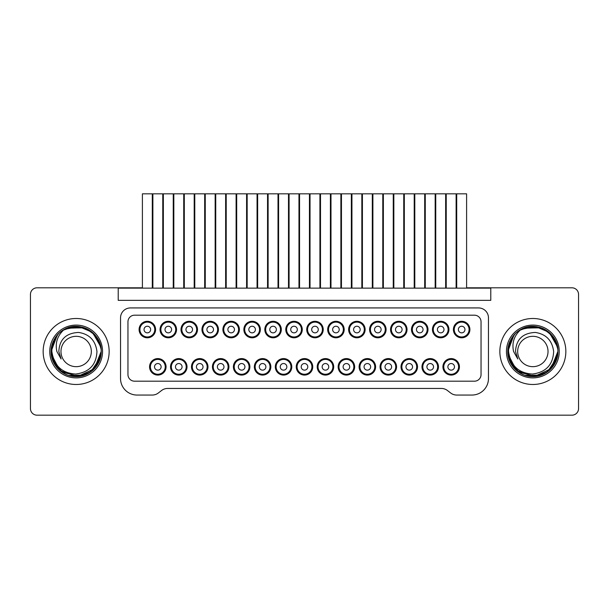 <?xml version="1.0" encoding="UTF-8"?>
<svg xmlns="http://www.w3.org/2000/svg" width="609" height="609" viewBox="0 0 609 609"><rect width="100%" height="100%" fill="white"/><g stroke="black" fill="none" stroke-linecap="round" stroke-linejoin="round"><path stroke-width="0.91" d="M383.365 288.133L383.365 193.822L393.262 193.822L393.262 288.133M380.891 366.831A7.422 7.422 0 0 0 388.314 374.261A7.422 7.422 0 0 0 395.743 366.831A7.422 7.422 0 0 0 388.314 359.409A7.422 7.422 0 0 0 380.891 366.831M385.017 366.831A3.296 3.296 0 0 0 388.314 370.135A3.296 3.296 0 0 0 391.617 366.831A3.296 3.296 0 0 0 388.314 363.535A3.296 3.296 0 0 0 385.017 366.831A3.296 3.296 0 0 0 388.314 370.135A3.296 3.296 0 0 0 391.617 366.831A3.296 3.296 0 0 0 388.314 363.535A3.296 3.296 0 0 0 385.017 366.831M236.688 288.133L236.688 193.822L246.592 193.822L246.592 288.133M234.214 366.831A7.422 7.422 0 0 0 241.636 374.261A7.422 7.422 0 0 0 249.066 366.831A7.422 7.422 0 0 0 241.636 359.409A7.422 7.422 0 0 0 234.214 366.831M238.34 366.831A3.296 3.296 0 0 0 241.636 370.135A3.296 3.296 0 0 0 244.94 366.831A3.296 3.296 0 0 0 241.636 363.535A3.296 3.296 0 0 0 238.34 366.831A3.296 3.296 0 0 0 241.636 370.135A3.296 3.296 0 0 0 244.94 366.831A3.296 3.296 0 0 0 241.636 363.535A3.296 3.296 0 0 0 238.34 366.831M215.738 288.133L215.738 193.822L225.634 193.822L225.634 288.133M213.257 366.831A7.422 7.422 0 0 0 220.686 374.261A7.422 7.422 0 0 0 228.109 366.831A7.422 7.422 0 0 0 220.686 359.409A7.422 7.422 0 0 0 213.257 366.831M217.383 366.831A3.296 3.296 0 0 0 220.686 370.135A3.296 3.296 0 0 0 223.983 366.831A3.296 3.296 0 0 0 220.686 363.535A3.296 3.296 0 0 0 217.383 366.831A3.296 3.296 0 0 0 220.686 370.135A3.296 3.296 0 0 0 223.983 366.831A3.296 3.296 0 0 0 220.686 363.535A3.296 3.296 0 0 0 217.383 366.831M223.739 329.545A7.422 7.422 0 0 0 231.161 336.967A7.422 7.422 0 0 0 238.583 329.545A7.422 7.422 0 0 0 231.161 322.123A7.422 7.422 0 0 0 223.739 329.545M227.865 329.545A3.296 3.296 0 0 0 231.161 332.849A3.296 3.296 0 0 0 234.465 329.545A3.296 3.296 0 0 0 231.161 326.249A3.296 3.296 0 0 0 227.865 329.545A3.296 3.296 0 0 0 231.161 332.849A3.296 3.296 0 0 0 234.465 329.545A3.296 3.296 0 0 0 231.161 326.249A3.296 3.296 0 0 0 227.865 329.545M226.213 288.133L226.213 193.822L236.109 193.822L236.109 288.133M330.984 288.133L330.984 193.822L340.88 193.822L340.88 288.133M328.51 329.545A7.422 7.422 0 0 0 335.932 336.967A7.422 7.422 0 0 0 343.354 329.545A7.422 7.422 0 0 0 335.932 322.123A7.422 7.422 0 0 0 328.51 329.545M332.628 329.545A3.296 3.296 0 0 0 335.932 332.849A3.296 3.296 0 0 0 339.228 329.545A3.296 3.296 0 0 0 335.932 326.249A3.296 3.296 0 0 0 332.628 329.545A3.296 3.296 0 0 0 335.932 332.849A3.296 3.296 0 0 0 339.228 329.545A3.296 3.296 0 0 0 335.932 326.249A3.296 3.296 0 0 0 332.628 329.545M524.159 327.962L521.022 329.37A25.076 25.076 0 0 0 513.836 335.133C510.144 339.967 508.386 345.417 508.568 351.492C510.631 365.674 518.594 373.195 532.449 374.048C545.953 372.282 553.018 364.761 553.65 351.492C552.196 340.439 546.067 334.09 535.273 332.438C522.75 333.054 516.173 339.403 515.526 351.492L517.795 358.975L513.57 351.492C511.682 342.859 514.163 335.483 521.022 329.37C536.773 320.06 558.712 333.321 557.928 351.492C558.179 365.057 545.923 377.39 532.144 376.56C518.952 376.628 507.518 364.54 507.769 351.492L514.034 334.904M557.928 351.256L557.486 356.174M556.969 358.351L552.462 367.12L545.162 373.34L536.034 376.362L526.206 375.669M521.921 374.063L521.319 373.759M520.596 373.37L518.008 371.703M516.44 370.455L515.998 370.066M515.191 369.298L513.836 367.844M516.371 332.583L517.825 331.41M519.728 330.116L520.596 329.606M524.791 327.741L539.087 327.2M543.015 328.563L544.332 329.195M545.07 329.591L545.535 329.857M546.897 330.717L544.621 329.347M547.628 331.227L549.417 332.666M551.609 334.843L553.817 337.736M555.073 339.868L556.847 344.214M557.38 346.293L557.692 348.082M557.76 348.63L557.897 350.266M557.905 350.472L557.92 350.929M557.928 351.264L557.92 352.169M518.556 372.099L510.601 363.063L507.769 351.492L507.868 349.292M550.049 333.237L556.755 343.925M507.891 353.966L516.615 370.607L534.162 376.537L550.955 368.841L557.928 351.355L557.905 352.565M557.897 352.657L557.913 352.253M557.243 357.308L547.369 371.939M545.337 373.241L543.144 374.36M539.772 375.593L525.978 375.608M522.187 374.185L521.007 373.599M520.444 373.287L511.172 364.098L507.777 350.792M508.408 345.843L513.836 335.14L508.713 344.686M518.86 330.672L519.644 330.169M524.029 328.015L536.057 326.614L547.072 330.839L549.546 332.78M547.59 331.197L548.359 331.783M549.965 333.161L550.46 333.641M550.536 333.709L557.326 346.026M557.669 347.891L557.867 349.787M507.792 352.626L507.83 353.289M507.936 348.592L508.013 348.013M514.613 334.272L508.157 347.084M508.264 346.536L513.806 335.171M520.132 329.872L522.164 328.799M525.194 327.604L539.513 327.315M539.886 327.421L541.355 327.901M543.814 328.936L552.827 336.335L557.463 346.704M545.999 330.131L547.773 331.334M548.146 331.616L548.869 332.194M557.189 345.463L557.418 346.46M557.768 348.675L557.913 350.731M557.844 353.54L557.319 356.965M557.258 357.232L555.705 361.807M554.327 364.433L549.828 369.945M557.715 354.758L549.676 370.082M549.074 370.607L548.625 370.988M546.821 372.312L546.319 372.639M546.204 372.716L544.058 373.918M541.599 374.992L525.636 375.509M539.559 375.654L524.882 375.273L534.938 376.484L544.507 373.69M516.158 370.211L514.095 368.141M509.429 360.467L508.804 358.625M508.309 356.684L508.043 355.169M508.028 355.108L507.769 351.492L513.882 335.079M507.769 351.713L507.792 350.449M515.876 333.032L518.046 331.25M519.18 330.466L530.393 326.531L542.406 328.304L551.952 335.247L557.357 346.178M557.874 353.129L555.332 362.591L547.955 371.505L537.686 376.096L526.054 375.631M524.151 375.015L522.339 374.261M520.231 373.165L518.19 371.84M515.671 369.762L508.249 356.349M507.769 351.728L513.836 335.133L507.769 351.492L509.642 341.976L515.168 333.702M507.792 350.358L507.944 348.508M507.99 348.173L508.119 347.297M514.955 333.915L517.056 332.012M519.317 330.375L522.476 328.654M525.917 327.391L538.653 327.094M543.426 328.753L544.606 329.34M548.511 331.905L556.74 343.864M557.806 349.01L557.867 349.741M557.89 350.091L557.928 351.203M557.288 357.095L549.874 369.899M546.905 372.259L545.969 372.86M545.649 373.051L541.454 375.045M522.438 328.67L522.956 328.441M508.363 356.912L518.373 371.97L535.692 376.408L551.472 368.285L557.928 351.591M547.407 371.909L544.461 373.72M544.667 373.606L543.692 374.101M543.525 374.185L538.029 376.027M516.386 332.567L517.285 331.821M508.051 355.214L507.853 353.54M507.777 351.02L507.837 349.604M507.853 349.467L508.226 346.734M508.233 346.673L514.285 334.623M517.437 331.707L518.206 331.129M523.428 328.243L540.701 327.672M543.829 328.944L545.017 329.56M550.338 333.519L553.307 336.99M554.852 339.464L557.821 349.185M546.463 372.548L545.938 372.883M540.982 375.213L540.046 375.509M523.801 374.878L521.723 373.964M520.649 373.401L519.66 372.822M518.86 372.305L518.373 371.97M517.604 371.406L508.119 355.664M507.807 352.923L507.777 351.972M515.381 333.488L517.521 331.639M519.789 330.078L520.969 329.4M548.907 332.225L535.532 326.553L521.022 329.37L523.946 328.045L541.173 327.832M524.532 327.832L539.277 327.246M541.203 327.84L543.289 328.685M545.222 329.675L547.057 330.824M549.341 332.598L557.501 346.909M557.707 348.196L557.76 348.584M557.882 349.969L557.905 350.373M507.769 351.781L507.769 351.492C507.518 364.289 518.563 376.255 531.459 376.529C545.497 377.755 558.187 365.309 557.928 351.492L557.867 353.174M557.859 353.334L557.669 355.07M556.999 358.252L547.834 371.597M546.41 372.586L543.791 374.055M539.825 375.578L533.347 376.56M516.957 370.889L509.01 359.28M507.898 354.027L507.777 352.116M507.959 348.424L510.882 339.38L515.602 333.283M518.997 330.58L521.471 329.142M521.936 328.906L531.885 326.432L542.063 328.167M556.245 342.471L557.227 345.615M508.112 355.61L517.589 371.391L535.022 376.476L551.244 368.536L557.905 352.527M557.76 354.385L557.532 355.922M557.517 355.991L550.353 369.45M549.988 369.792L549.303 370.409M514.826 368.932L513.349 367.265M510.296 362.462L508.028 355.055M507.967 354.628L507.876 353.799M507.914 348.782L507.975 348.287M514.696 334.181L516.767 332.24M542.908 328.517L543.86 328.959M557.555 347.206L557.775 348.721M514.148 368.201L507.777 352.086M507.944 348.531L508.043 347.769M508.865 344.146L510.076 340.987M511.811 337.828L513.836 335.133L508.553 345.257M529.229 326.675L539.825 327.398M541.789 328.061L542.276 328.251M550.757 333.938L557.578 347.32M507.929 354.331L507.807 352.809M507.799 350.312L507.997 348.097M514.909 333.968L516.995 332.05M519.241 330.421L521.624 329.066M523.839 328.084L533.91 326.432L543.723 328.89L551.632 334.874L556.717 343.796M557.798 348.934L557.897 350.335M512.968 366.778L508.477 357.407M507.769 351.492L513.836 335.133M519.363 330.344L520.535 329.644M517.665 351.492A15.179 15.179 0 0 0 532.845 366.671A15.179 15.179 0 0 0 548.024 351.492A15.179 15.179 0 0 0 532.845 336.313A15.179 15.179 0 0 0 517.665 351.492M278.595 288.133L278.595 193.822L288.499 193.822L288.499 288.133M276.121 366.831A7.422 7.422 0 0 0 283.543 374.261A7.422 7.422 0 0 0 290.973 366.831A7.422 7.422 0 0 0 283.543 359.409A7.422 7.422 0 0 0 276.121 366.831M280.247 366.831A3.296 3.296 0 0 0 283.543 370.135A3.296 3.296 0 0 0 286.847 366.831A3.296 3.296 0 0 0 283.543 363.535A3.296 3.296 0 0 0 280.247 366.831A3.296 3.296 0 0 0 283.543 370.135A3.296 3.296 0 0 0 286.847 366.831A3.296 3.296 0 0 0 283.543 363.535A3.296 3.296 0 0 0 280.247 366.831M362.408 288.133L362.408 193.822L372.312 193.822L372.312 288.133M359.934 366.831A7.422 7.422 0 0 0 367.364 374.261A7.422 7.422 0 0 0 374.786 366.831A7.422 7.422 0 0 0 367.364 359.409A7.422 7.422 0 0 0 359.934 366.831M364.06 366.831A3.296 3.296 0 0 0 367.364 370.135A3.296 3.296 0 0 0 370.66 366.831A3.296 3.296 0 0 0 367.364 363.535A3.296 3.296 0 0 0 364.06 366.831A3.296 3.296 0 0 0 367.364 370.135A3.296 3.296 0 0 0 370.66 366.831A3.296 3.296 0 0 0 367.364 363.535A3.296 3.296 0 0 0 364.06 366.831M163.349 288.133L163.349 193.822L173.253 193.822L173.253 288.133M160.875 329.545A7.422 7.422 0 0 0 168.297 336.967A7.422 7.422 0 0 0 175.727 329.545A7.422 7.422 0 0 0 168.297 322.123A7.422 7.422 0 0 0 160.875 329.545M165.001 329.545A3.296 3.296 0 0 0 168.297 332.849A3.296 3.296 0 0 0 171.601 329.545A3.296 3.296 0 0 0 168.297 326.249A3.296 3.296 0 0 0 165.001 329.545A3.296 3.296 0 0 0 168.297 332.849A3.296 3.296 0 0 0 171.601 329.545A3.296 3.296 0 0 0 168.297 326.249A3.296 3.296 0 0 0 165.001 329.545M257.645 288.133L257.645 193.822L267.541 193.822L267.541 288.133M255.171 366.831A7.422 7.422 0 0 0 262.593 374.261A7.422 7.422 0 0 0 270.015 366.831A7.422 7.422 0 0 0 262.593 359.409A7.422 7.422 0 0 0 255.171 366.831M259.289 366.831A3.296 3.296 0 0 0 262.593 370.135A3.296 3.296 0 0 0 265.889 366.831A3.296 3.296 0 0 0 262.593 363.535A3.296 3.296 0 0 0 259.289 366.831A3.296 3.296 0 0 0 262.593 370.135A3.296 3.296 0 0 0 265.889 366.831A3.296 3.296 0 0 0 262.593 363.535A3.296 3.296 0 0 0 259.289 366.831M341.459 288.133L341.459 193.822L351.355 193.822L351.355 288.133M338.985 366.831A7.422 7.422 0 0 0 346.407 374.261A7.422 7.422 0 0 0 353.829 366.831A7.422 7.422 0 0 0 346.407 359.409A7.422 7.422 0 0 0 338.985 366.831M343.111 366.831A3.296 3.296 0 0 0 346.407 370.135A3.296 3.296 0 0 0 349.711 366.831A3.296 3.296 0 0 0 346.407 363.535A3.296 3.296 0 0 0 343.111 366.831A3.296 3.296 0 0 0 346.407 370.135A3.296 3.296 0 0 0 349.711 366.831A3.296 3.296 0 0 0 346.407 363.535A3.296 3.296 0 0 0 343.111 366.831M391.366 329.545A7.422 7.422 0 0 0 398.796 336.967A7.422 7.422 0 0 0 406.218 329.545A7.422 7.422 0 0 0 398.796 322.123A7.422 7.422 0 0 0 391.366 329.545M395.492 329.545A3.296 3.296 0 0 0 398.796 332.849A3.296 3.296 0 0 0 402.092 329.545A3.296 3.296 0 0 0 398.796 326.249A3.296 3.296 0 0 0 395.492 329.545A3.296 3.296 0 0 0 398.796 332.849A3.296 3.296 0 0 0 402.092 329.545A3.296 3.296 0 0 0 398.796 326.249A3.296 3.296 0 0 0 395.492 329.545M393.84 288.133L393.84 193.822L403.744 193.822L403.744 288.133M194.781 288.133L194.781 193.822L204.677 193.822L204.677 288.133M192.307 366.831A7.422 7.422 0 0 0 199.729 374.261A7.422 7.422 0 0 0 207.159 366.831A7.422 7.422 0 0 0 199.729 359.409A7.422 7.422 0 0 0 192.307 366.831M196.433 366.831A3.296 3.296 0 0 0 199.729 370.135A3.296 3.296 0 0 0 203.033 366.831A3.296 3.296 0 0 0 199.729 363.535A3.296 3.296 0 0 0 196.433 366.831A3.296 3.296 0 0 0 199.729 370.135A3.296 3.296 0 0 0 203.033 366.831A3.296 3.296 0 0 0 199.729 363.535A3.296 3.296 0 0 0 196.433 366.831M425.272 288.133L425.272 193.822L435.176 193.822L435.176 288.133M422.798 366.831A7.422 7.422 0 0 0 430.22 374.261A7.422 7.422 0 0 0 437.65 366.831A7.422 7.422 0 0 0 430.22 359.409A7.422 7.422 0 0 0 422.798 366.831M426.924 366.831A3.296 3.296 0 0 0 430.22 370.135A3.296 3.296 0 0 0 433.524 366.831A3.296 3.296 0 0 0 430.22 363.535A3.296 3.296 0 0 0 426.924 366.831A3.296 3.296 0 0 0 430.22 370.135A3.296 3.296 0 0 0 433.524 366.831A3.296 3.296 0 0 0 430.22 363.535A3.296 3.296 0 0 0 426.924 366.831M139.918 329.545A7.422 7.422 0 0 0 147.348 336.967A7.422 7.422 0 0 0 154.77 329.545A7.422 7.422 0 0 0 147.348 322.123A7.422 7.422 0 0 0 139.918 329.545M144.044 329.545A3.296 3.296 0 0 0 147.348 332.849A3.296 3.296 0 0 0 150.644 329.545A3.296 3.296 0 0 0 147.348 326.249A3.296 3.296 0 0 0 144.044 329.545A3.296 3.296 0 0 0 147.348 332.849A3.296 3.296 0 0 0 150.644 329.545A3.296 3.296 0 0 0 147.348 326.249A3.296 3.296 0 0 0 144.044 329.545M142.399 288.133L142.399 193.822L152.296 193.822L152.296 288.133M372.891 288.133L372.891 193.822L382.787 193.822L382.787 288.133M370.417 329.545A7.422 7.422 0 0 0 377.839 336.967A7.422 7.422 0 0 0 385.261 329.545A7.422 7.422 0 0 0 377.839 322.123A7.422 7.422 0 0 0 370.417 329.545M374.535 329.545A3.296 3.296 0 0 0 377.839 332.849A3.296 3.296 0 0 0 381.135 329.545A3.296 3.296 0 0 0 377.839 326.249A3.296 3.296 0 0 0 374.535 329.545A3.296 3.296 0 0 0 377.839 332.849A3.296 3.296 0 0 0 381.135 329.545A3.296 3.296 0 0 0 377.839 326.249A3.296 3.296 0 0 0 374.535 329.545M404.323 288.133L404.323 193.822L414.219 193.822L414.219 288.133M401.841 366.831A7.422 7.422 0 0 0 409.271 374.261A7.422 7.422 0 0 0 416.693 366.831A7.422 7.422 0 0 0 409.271 359.409A7.422 7.422 0 0 0 401.841 366.831M405.967 366.831A3.296 3.296 0 0 0 409.271 370.135A3.296 3.296 0 0 0 412.567 366.831A3.296 3.296 0 0 0 409.271 363.535A3.296 3.296 0 0 0 405.967 366.831A3.296 3.296 0 0 0 409.271 370.135A3.296 3.296 0 0 0 412.567 366.831A3.296 3.296 0 0 0 409.271 363.535A3.296 3.296 0 0 0 405.967 366.831M173.824 288.133L173.824 193.822L183.728 193.822L183.728 288.133M171.35 366.831A7.422 7.422 0 0 0 178.78 374.261A7.422 7.422 0 0 0 186.202 366.831A7.422 7.422 0 0 0 178.78 359.409A7.422 7.422 0 0 0 171.35 366.831M175.476 366.831A3.296 3.296 0 0 0 178.78 370.135A3.296 3.296 0 0 0 182.076 366.831A3.296 3.296 0 0 0 178.78 363.535A3.296 3.296 0 0 0 175.476 366.831A3.296 3.296 0 0 0 178.78 370.135A3.296 3.296 0 0 0 182.076 366.831A3.296 3.296 0 0 0 178.78 363.535A3.296 3.296 0 0 0 175.476 366.831M320.501 288.133L320.501 193.822L330.405 193.822L330.405 288.133M318.027 366.831A7.422 7.422 0 0 0 325.457 374.261A7.422 7.422 0 0 0 332.879 366.831A7.422 7.422 0 0 0 325.457 359.409A7.422 7.422 0 0 0 318.027 366.831M322.153 366.831A3.296 3.296 0 0 0 325.457 370.135A3.296 3.296 0 0 0 328.753 366.831A3.296 3.296 0 0 0 325.457 363.535A3.296 3.296 0 0 0 322.153 366.831A3.296 3.296 0 0 0 325.457 370.135A3.296 3.296 0 0 0 328.753 366.831A3.296 3.296 0 0 0 325.457 363.535A3.296 3.296 0 0 0 322.153 366.831M307.553 329.545A7.422 7.422 0 0 0 314.975 336.967A7.422 7.422 0 0 0 322.405 329.545A7.422 7.422 0 0 0 314.975 322.123A7.422 7.422 0 0 0 307.553 329.545M311.679 329.545A3.296 3.296 0 0 0 314.975 332.849A3.296 3.296 0 0 0 318.279 329.545A3.296 3.296 0 0 0 314.975 326.249A3.296 3.296 0 0 0 311.679 329.545A3.296 3.296 0 0 0 314.975 332.849A3.296 3.296 0 0 0 318.279 329.545A3.296 3.296 0 0 0 314.975 326.249A3.296 3.296 0 0 0 311.679 329.545M310.027 288.133L310.027 193.822L319.923 193.822L319.923 288.133M247.163 288.133L247.163 193.822L257.067 193.822L257.067 288.133M244.689 329.545A7.422 7.422 0 0 0 252.118 336.967A7.422 7.422 0 0 0 259.541 329.545A7.422 7.422 0 0 0 252.118 322.123A7.422 7.422 0 0 0 244.689 329.545M248.815 329.545A3.296 3.296 0 0 0 252.118 332.849A3.296 3.296 0 0 0 255.415 329.545A3.296 3.296 0 0 0 252.118 326.249A3.296 3.296 0 0 0 248.815 329.545A3.296 3.296 0 0 0 252.118 332.849A3.296 3.296 0 0 0 255.415 329.545A3.296 3.296 0 0 0 252.118 326.249A3.296 3.296 0 0 0 248.815 329.545M181.832 329.545A7.422 7.422 0 0 0 189.254 336.967A7.422 7.422 0 0 0 196.677 329.545A7.422 7.422 0 0 0 189.254 322.123A7.422 7.422 0 0 0 181.832 329.545M185.951 329.545A3.296 3.296 0 0 0 189.254 332.849A3.296 3.296 0 0 0 192.551 329.545A3.296 3.296 0 0 0 189.254 326.249A3.296 3.296 0 0 0 185.951 329.545A3.296 3.296 0 0 0 189.254 332.849A3.296 3.296 0 0 0 192.551 329.545A3.296 3.296 0 0 0 189.254 326.249A3.296 3.296 0 0 0 185.951 329.545M184.306 288.133L184.306 193.822L194.202 193.822L194.202 288.133M205.256 288.133L205.256 193.822L215.16 193.822L215.16 288.133M202.782 329.545A7.422 7.422 0 0 0 210.204 336.967A7.422 7.422 0 0 0 217.634 329.545A7.422 7.422 0 0 0 210.204 322.123A7.422 7.422 0 0 0 202.782 329.545M206.908 329.545A3.296 3.296 0 0 0 210.204 332.849A3.296 3.296 0 0 0 213.508 329.545A3.296 3.296 0 0 0 210.204 326.249A3.296 3.296 0 0 0 206.908 329.545A3.296 3.296 0 0 0 210.204 332.849A3.296 3.296 0 0 0 213.508 329.545A3.296 3.296 0 0 0 210.204 326.249A3.296 3.296 0 0 0 206.908 329.545M152.874 288.133L152.874 193.822L162.77 193.822L162.77 288.133M150.4 366.831A7.422 7.422 0 0 0 157.822 374.261A7.422 7.422 0 0 0 165.245 366.831A7.422 7.422 0 0 0 157.822 359.409A7.422 7.422 0 0 0 150.4 366.831M154.526 366.831A3.296 3.296 0 0 0 157.822 370.135A3.296 3.296 0 0 0 161.126 366.831A3.296 3.296 0 0 0 157.822 363.535A3.296 3.296 0 0 0 154.526 366.831A3.296 3.296 0 0 0 157.822 370.135A3.296 3.296 0 0 0 161.126 366.831A3.296 3.296 0 0 0 157.822 363.535A3.296 3.296 0 0 0 154.526 366.831M349.459 329.545A7.422 7.422 0 0 0 356.882 336.967A7.422 7.422 0 0 0 364.311 329.545A7.422 7.422 0 0 0 356.882 322.123A7.422 7.422 0 0 0 349.459 329.545M353.585 329.545A3.296 3.296 0 0 0 356.882 332.849A3.296 3.296 0 0 0 360.185 329.545A3.296 3.296 0 0 0 356.882 326.249A3.296 3.296 0 0 0 353.585 329.545A3.296 3.296 0 0 0 356.882 332.849A3.296 3.296 0 0 0 360.185 329.545A3.296 3.296 0 0 0 356.882 326.249A3.296 3.296 0 0 0 353.585 329.545M351.933 288.133L351.933 193.822L361.837 193.822L361.837 288.133M433.273 329.545A7.422 7.422 0 0 0 440.703 336.967A7.422 7.422 0 0 0 448.125 329.545A7.422 7.422 0 0 0 440.703 322.123A7.422 7.422 0 0 0 433.273 329.545M437.399 329.545A3.296 3.296 0 0 0 440.703 332.849A3.296 3.296 0 0 0 443.999 329.545A3.296 3.296 0 0 0 440.703 326.249A3.296 3.296 0 0 0 437.399 329.545A3.296 3.296 0 0 0 440.703 332.849A3.296 3.296 0 0 0 443.999 329.545A3.296 3.296 0 0 0 440.703 326.249A3.296 3.296 0 0 0 437.399 329.545M435.747 288.133L435.747 193.822L445.651 193.822L445.651 288.133M446.23 288.133L446.23 193.822L456.126 193.822L456.126 288.133M443.755 366.831A7.422 7.422 0 0 0 451.178 374.261A7.422 7.422 0 0 0 458.6 366.831A7.422 7.422 0 0 0 451.178 359.409A7.422 7.422 0 0 0 443.755 366.831M447.874 366.831A3.296 3.296 0 0 0 451.178 370.135A3.296 3.296 0 0 0 454.474 366.831A3.296 3.296 0 0 0 451.178 363.535A3.296 3.296 0 0 0 447.874 366.831A3.296 3.296 0 0 0 451.178 370.135A3.296 3.296 0 0 0 454.474 366.831A3.296 3.296 0 0 0 451.178 363.535A3.296 3.296 0 0 0 447.874 366.831M289.077 288.133L289.077 193.822L298.973 193.822L298.973 288.133M286.595 329.545A7.422 7.422 0 0 0 294.025 336.967A7.422 7.422 0 0 0 301.447 329.545A7.422 7.422 0 0 0 294.025 322.123A7.422 7.422 0 0 0 286.595 329.545M290.721 329.545A3.296 3.296 0 0 0 294.025 332.849A3.296 3.296 0 0 0 297.321 329.545A3.296 3.296 0 0 0 294.025 326.249A3.296 3.296 0 0 0 290.721 329.545A3.296 3.296 0 0 0 294.025 332.849A3.296 3.296 0 0 0 297.321 329.545A3.296 3.296 0 0 0 294.025 326.249A3.296 3.296 0 0 0 290.721 329.545M481.041 374.588A6.6 6.6 0 0 1 474.441 381.188L134.559 381.188A6.6 6.6 0 0 1 127.959 374.588L127.959 321.788A6.6 6.6 0 0 1 134.559 315.188L474.441 315.188A6.6 6.6 0 0 1 481.041 321.788L481.041 374.588M285.773 329.545A8.252 8.252 0 0 1 294.025 321.293A8.252 8.252 0 0 1 302.27 329.545A8.252 8.252 0 0 1 294.025 337.797A8.252 8.252 0 0 1 285.773 329.545M264.816 329.545A8.252 8.252 0 0 1 273.068 321.293A8.252 8.252 0 0 1 281.32 329.545A8.252 8.252 0 0 1 273.068 337.797A8.252 8.252 0 0 1 264.816 329.545M243.866 329.545A8.252 8.252 0 0 1 252.118 321.293A8.252 8.252 0 0 1 260.363 329.545A8.252 8.252 0 0 1 252.118 337.797A8.252 8.252 0 0 1 243.866 329.545M369.587 329.545A8.252 8.252 0 0 1 377.839 321.293A8.252 8.252 0 0 1 386.091 329.545A8.252 8.252 0 0 1 377.839 337.797A8.252 8.252 0 0 1 369.587 329.545M233.392 366.831A8.252 8.252 0 0 1 241.636 358.587A8.252 8.252 0 0 1 249.888 366.831A8.252 8.252 0 0 1 241.636 375.083A8.252 8.252 0 0 1 233.392 366.831M254.341 366.831A8.252 8.252 0 0 1 262.593 358.587A8.252 8.252 0 0 1 270.845 366.831A8.252 8.252 0 0 1 262.593 375.083A8.252 8.252 0 0 1 254.341 366.831M275.298 366.831A8.252 8.252 0 0 1 283.543 358.587A8.252 8.252 0 0 1 291.795 366.831A8.252 8.252 0 0 1 283.543 375.083A8.252 8.252 0 0 1 275.298 366.831M306.73 329.545A8.252 8.252 0 0 1 314.975 321.293A8.252 8.252 0 0 1 323.227 329.545A8.252 8.252 0 0 1 314.975 337.797A8.252 8.252 0 0 1 306.73 329.545M212.434 366.831A8.252 8.252 0 0 1 220.686 358.587A8.252 8.252 0 0 1 228.931 366.831A8.252 8.252 0 0 1 220.686 375.083A8.252 8.252 0 0 1 212.434 366.831M191.485 366.831A8.252 8.252 0 0 1 199.729 358.587A8.252 8.252 0 0 1 207.981 366.831A8.252 8.252 0 0 1 199.729 375.083A8.252 8.252 0 0 1 191.485 366.831M170.528 366.831A8.252 8.252 0 0 1 178.78 358.587A8.252 8.252 0 0 1 187.024 366.831A8.252 8.252 0 0 1 178.78 375.083A8.252 8.252 0 0 1 170.528 366.831M149.57 366.831A8.252 8.252 0 0 1 157.822 358.587A8.252 8.252 0 0 1 166.074 366.831A8.252 8.252 0 0 1 157.822 375.083A8.252 8.252 0 0 1 149.57 366.831M222.909 329.545A8.252 8.252 0 0 1 231.161 321.293A8.252 8.252 0 0 1 239.413 329.545A8.252 8.252 0 0 1 231.161 337.797A8.252 8.252 0 0 1 222.909 329.545M201.96 329.545A8.252 8.252 0 0 1 210.204 321.293A8.252 8.252 0 0 1 218.456 329.545A8.252 8.252 0 0 1 210.204 337.797A8.252 8.252 0 0 1 201.96 329.545M181.002 329.545A8.252 8.252 0 0 1 189.254 321.293A8.252 8.252 0 0 1 197.506 329.545A8.252 8.252 0 0 1 189.254 337.797A8.252 8.252 0 0 1 181.002 329.545M160.053 329.545A8.252 8.252 0 0 1 168.297 321.293A8.252 8.252 0 0 1 176.549 329.545A8.252 8.252 0 0 1 168.297 337.797A8.252 8.252 0 0 1 160.053 329.545M401.019 366.831A8.252 8.252 0 0 1 409.271 358.587A8.252 8.252 0 0 1 417.515 366.831A8.252 8.252 0 0 1 409.271 375.083A8.252 8.252 0 0 1 401.019 366.831M453.408 329.545A8.252 8.252 0 0 1 461.652 321.293A8.252 8.252 0 0 1 469.904 329.545A8.252 8.252 0 0 1 461.652 337.797A8.252 8.252 0 0 1 453.408 329.545M432.451 329.545A8.252 8.252 0 0 1 440.703 321.293A8.252 8.252 0 0 1 448.947 329.545A8.252 8.252 0 0 1 440.703 337.797A8.252 8.252 0 0 1 432.451 329.545M411.494 329.545A8.252 8.252 0 0 1 419.746 321.293A8.252 8.252 0 0 1 427.998 329.545A8.252 8.252 0 0 1 419.746 337.797A8.252 8.252 0 0 1 411.494 329.545M421.976 366.831A8.252 8.252 0 0 1 430.22 358.587A8.252 8.252 0 0 1 438.472 366.831A8.252 8.252 0 0 1 430.22 375.083A8.252 8.252 0 0 1 421.976 366.831M442.926 366.831A8.252 8.252 0 0 1 451.178 358.587A8.252 8.252 0 0 1 459.43 366.831A8.252 8.252 0 0 1 451.178 375.083A8.252 8.252 0 0 1 442.926 366.831M327.68 329.545A8.252 8.252 0 0 1 335.932 321.293A8.252 8.252 0 0 1 344.184 329.545A8.252 8.252 0 0 1 335.932 337.797A8.252 8.252 0 0 1 327.68 329.545M348.637 329.545A8.252 8.252 0 0 1 356.882 321.293A8.252 8.252 0 0 1 365.134 329.545A8.252 8.252 0 0 1 356.882 337.797A8.252 8.252 0 0 1 348.637 329.545M296.248 366.831A8.252 8.252 0 0 1 304.5 358.587A8.252 8.252 0 0 1 312.752 366.831A8.252 8.252 0 0 1 304.5 375.083A8.252 8.252 0 0 1 296.248 366.831M317.205 366.831A8.252 8.252 0 0 1 325.457 358.587A8.252 8.252 0 0 1 333.702 366.831A8.252 8.252 0 0 1 325.457 375.083A8.252 8.252 0 0 1 317.205 366.831M380.069 366.831A8.252 8.252 0 0 1 388.314 358.587A8.252 8.252 0 0 1 396.566 366.831A8.252 8.252 0 0 1 388.314 375.083A8.252 8.252 0 0 1 380.069 366.831M359.112 366.831A8.252 8.252 0 0 1 367.364 358.587A8.252 8.252 0 0 1 375.608 366.831A8.252 8.252 0 0 1 367.364 375.083A8.252 8.252 0 0 1 359.112 366.831M390.544 329.545A8.252 8.252 0 0 1 398.796 321.293A8.252 8.252 0 0 1 407.04 329.545A8.252 8.252 0 0 1 398.796 337.797A8.252 8.252 0 0 1 390.544 329.545M338.155 366.831A8.252 8.252 0 0 1 346.407 358.587A8.252 8.252 0 0 1 354.659 366.831A8.252 8.252 0 0 1 346.407 375.083A8.252 8.252 0 0 1 338.155 366.831M139.096 329.545A8.252 8.252 0 0 1 147.348 321.293A8.252 8.252 0 0 1 155.592 329.545A8.252 8.252 0 0 1 147.348 337.797A8.252 8.252 0 0 1 139.096 329.545M471.967 395.051L456.704 395.051A9.896 9.896 0 0 1 450.683 393.003L447.409 390.491A9.896 9.896 0 0 0 441.38 388.451L167.62 388.451A9.896 9.896 0 0 0 161.591 390.491L158.317 393.003A9.896 9.896 0 0 1 152.296 395.051L137.033 395.051A16.496 16.496 0 0 1 120.536 378.547L120.536 317.829A9.896 9.896 0 0 1 130.433 307.933L478.567 307.933A9.896 9.896 0 0 1 488.464 317.829L488.464 378.547A16.496 16.496 0 0 1 471.967 395.051M466.601 287.806L490.778 287.806L490.778 300.344L118.222 300.344L118.222 287.806L142.399 287.806M490.778 287.806L571.95 287.806A6.6 6.6 0 0 1 578.55 294.406L578.55 408.578A6.6 6.6 0 0 1 571.95 415.178L37.05 415.178A6.6 6.6 0 0 1 30.45 408.578L30.45 294.406A6.6 6.6 0 0 1 37.05 287.806L118.222 287.806M109.148 351.492A33 33 0 0 1 76.155 384.485A33 33 0 0 1 43.155 351.492A33 33 0 0 1 76.155 318.492A33 33 0 0 1 109.148 351.492M565.845 351.492A33 33 0 0 1 532.845 384.485A33 33 0 0 1 499.852 351.492A33 33 0 0 1 532.845 318.492A33 33 0 0 1 565.845 351.492M118.222 288.133L490.778 288.133M559.245 351.492A26.4 26.4 0 0 1 532.845 377.884A26.4 26.4 0 0 1 506.452 351.492A26.4 26.4 0 0 1 532.845 325.092A26.4 26.4 0 0 1 559.245 351.492M102.548 351.492A26.4 26.4 0 0 1 76.155 377.884A26.4 26.4 0 0 1 49.755 351.492A26.4 26.4 0 0 1 76.155 325.092A26.4 26.4 0 0 1 102.548 351.492M456.704 288.133L456.704 193.822L466.601 193.822L466.601 288.133M454.23 329.545A7.422 7.422 0 0 0 461.652 336.967A7.422 7.422 0 0 0 469.082 329.545A7.422 7.422 0 0 0 461.652 322.123A7.422 7.422 0 0 0 454.23 329.545M458.356 329.545A3.296 3.296 0 0 0 461.652 332.849A3.296 3.296 0 0 0 464.956 329.545A3.296 3.296 0 0 0 461.652 326.249A3.296 3.296 0 0 0 458.356 329.545A3.296 3.296 0 0 0 461.652 332.849A3.296 3.296 0 0 0 464.956 329.545A3.296 3.296 0 0 0 461.652 326.249A3.296 3.296 0 0 0 458.356 329.545M67.462 327.962L64.333 329.37A25.076 25.076 0 0 0 57.139 335.133C53.447 339.967 51.689 345.417 51.872 351.492C53.935 365.674 61.897 373.195 75.752 374.048C89.257 372.282 96.329 364.761 96.953 351.492C95.499 340.439 89.378 334.09 78.584 332.438C66.061 333.054 59.476 339.403 58.837 351.492L61.098 358.975L56.873 351.492C54.985 342.859 57.467 335.483 64.333 329.37C80.076 320.06 102.015 333.321 101.231 351.492C101.49 365.057 89.226 377.39 75.447 376.56C62.255 376.628 50.829 364.54 51.072 351.492L57.337 334.904M101.231 351.256L100.79 356.174M100.272 358.351L95.765 367.12L88.465 373.34L79.337 376.362L69.51 375.669M65.224 374.063L64.623 373.759M63.899 373.37L61.311 371.703M59.743 370.455L59.301 370.066M58.494 369.298L57.139 367.844M59.674 332.583L61.128 331.41M63.031 330.116L63.899 329.606M68.094 327.741L82.398 327.2M86.326 328.563L87.635 329.195M88.374 329.591L88.838 329.857M90.345 330.816L86.729 328.753M90.931 331.227L92.728 332.666M94.913 334.843L97.12 337.736M98.376 339.868L100.15 344.214M100.683 346.293L100.995 348.082M101.064 348.63L101.201 350.266M101.208 350.472L101.223 350.929M101.231 351.264L101.223 352.169M61.859 372.099L53.904 363.063L51.072 351.492L51.171 349.292M93.352 333.237L100.066 343.925M51.194 353.966L59.918 370.607L77.465 376.537L94.258 368.841L101.231 351.355L101.208 352.565M101.201 352.657L101.223 352.253M100.546 357.308L90.672 371.939M88.64 373.241L86.448 374.36M83.075 375.593L69.281 375.608M65.49 374.185L64.31 373.599M63.747 373.287L54.475 364.098L51.08 350.792M51.719 345.843L57.139 335.14L52.016 344.686M62.164 330.672L62.948 330.169M67.196 328.061L79.36 326.614L90.383 330.839M90.893 331.197L91.67 331.783M93.268 333.161L93.763 333.641M93.839 333.709L100.63 346.026M100.972 347.891L101.17 349.787M51.103 352.626L51.141 353.289M51.24 348.592L51.316 348.013M51.362 347.678L51.46 347.084M51.567 346.536L57.109 335.171M63.435 329.872L65.468 328.799M68.497 327.604L82.816 327.315M83.189 327.421L84.971 328.015M65.247 328.906L75.189 326.432L85.603 328.259M88.32 329.56L96.131 336.335L100.774 346.704M91.449 331.616L92.172 332.194M100.493 345.463L100.721 346.46M101.071 348.675L101.216 350.731M101.147 353.54L100.63 356.965M100.569 357.232L99.008 361.807M97.63 364.433L93.131 369.945M101.018 354.758L92.979 370.082M92.378 370.607L91.929 370.988M90.124 372.312L89.622 372.639M89.515 372.716L87.323 373.941M84.902 374.992L68.939 375.509M68.779 375.464L78.249 376.484L87.81 373.69M59.461 370.211L57.398 368.141M52.732 360.467L52.115 358.625M51.62 356.684L51.346 355.169M51.339 355.108L51.072 351.492L57.185 335.079M51.072 351.713L51.095 350.449M59.18 333.032L61.349 331.25M62.483 330.466L73.704 326.531L85.709 328.304L95.255 335.247L100.66 346.178M101.178 353.144L98.635 362.591L91.259 371.505L80.989 376.096L69.357 375.631M67.454 375.015L65.643 374.261M63.534 373.165L61.501 371.84M58.974 369.762L51.552 356.349M51.072 351.728L57.139 335.133L51.072 351.492L52.945 341.976L58.472 333.702M51.103 350.358L51.255 348.508M51.293 348.173L51.422 347.297M58.266 333.915L60.36 332.012M62.628 330.375L65.78 328.654M69.22 327.391L81.956 327.094M91.814 331.905L100.043 343.864M101.109 349.01L101.17 349.741M101.193 350.091L101.231 351.203M100.599 357.095L93.185 369.899M90.208 372.259L89.272 372.86M88.952 373.051L84.758 375.045M65.749 328.67L66.259 328.441M51.666 356.912L61.676 371.97L78.995 376.408L94.776 368.285L101.231 351.591M90.711 371.909L87.765 373.72M86.821 374.185L81.332 376.027M59.697 332.567L60.588 331.821M62.849 330.23L64.021 329.538M51.354 355.214L51.156 353.54M51.08 351.02L51.148 349.604M51.156 349.467L51.529 346.734M51.537 346.673L57.589 334.623M60.74 331.707L61.509 331.129M66.739 328.243L84.012 327.672M88.526 329.675L92.789 332.72M94.844 334.775L96.61 336.99M98.163 339.464L101.124 349.185M89.767 372.548L89.241 372.883M84.286 375.213L83.357 375.509M82.862 375.654L68.802 375.464M68.596 375.403L68.216 375.281M67.104 374.878L65.026 373.964M63.953 373.401L62.963 372.822M62.171 372.305L61.676 371.97M58.312 369.115L51.422 355.664M51.118 352.923L51.08 351.972M58.692 333.488L60.824 331.639M63.092 330.078L64.272 329.4M92.21 332.225L78.835 326.553L64.333 329.37L67.249 328.045M67.835 327.832L82.58 327.246M84.506 327.84L86.592 328.685M92.652 332.598L100.812 346.909M101.018 348.196L101.064 348.584M101.185 349.969L101.208 350.373M51.072 351.781L51.072 351.492C50.829 364.289 61.867 376.255 74.762 376.529C88.807 377.755 101.497 365.309 101.231 351.492L101.178 353.174M101.163 353.334L100.972 355.07M100.302 358.252L91.144 371.597M89.713 372.586L87.095 374.055M83.129 375.578L76.65 376.56M60.261 370.889L52.313 359.28M51.202 354.027L51.08 352.116M51.263 348.424L54.186 339.38L58.906 333.283M93.641 333.519L94.829 334.752M99.549 342.471L100.531 345.615M51.415 355.61L60.892 371.391L78.325 376.476L94.547 368.536L101.208 352.527M101.064 354.385L100.835 355.922M100.82 355.991L93.657 369.45M93.291 369.792L92.614 370.409M58.137 368.932L56.66 367.265M53.6 362.462L51.331 355.055M51.27 354.628L51.179 353.799M51.217 348.782L51.278 348.287M51.369 347.648L57.916 334.272M58 334.181L60.078 332.24M62.308 330.58L64.691 329.187M67.218 328.053L84.476 327.832M86.212 328.517L87.171 328.959M100.866 347.206L101.079 348.721M57.459 368.201L51.08 352.086M51.247 348.531L51.354 347.769M52.176 344.146L53.379 340.987M55.122 337.828L57.139 335.133L51.864 345.257M72.54 326.675L83.129 327.398M85.1 328.061L85.58 328.251M89.622 330.337L91.084 331.334M94.068 333.938L100.881 347.32M51.232 354.331L51.11 352.809M51.103 350.312L51.308 348.097M58.213 333.968L60.306 332.05M62.552 330.421L64.927 329.066M67.142 328.084L77.214 326.432L87.034 328.89L94.935 334.874L100.021 343.796M101.102 348.934L101.208 350.335M56.272 366.778L51.78 357.407M51.072 351.492L57.139 335.133M60.976 351.492A15.179 15.179 0 0 0 76.155 366.671A15.179 15.179 0 0 0 91.335 351.492A15.179 15.179 0 0 0 76.155 336.313A15.179 15.179 0 0 0 60.976 351.492M265.646 329.545A7.422 7.422 0 0 0 273.068 336.967A7.422 7.422 0 0 0 280.49 329.545A7.422 7.422 0 0 0 273.068 322.123A7.422 7.422 0 0 0 265.646 329.545M269.772 329.545A3.296 3.296 0 0 0 273.068 332.849A3.296 3.296 0 0 0 276.372 329.545A3.296 3.296 0 0 0 273.068 326.249A3.296 3.296 0 0 0 269.772 329.545A3.296 3.296 0 0 0 273.068 332.849A3.296 3.296 0 0 0 276.372 329.545A3.296 3.296 0 0 0 273.068 326.249A3.296 3.296 0 0 0 269.772 329.545M268.12 288.133L268.12 193.822L278.016 193.822L278.016 288.133M299.552 288.133L299.552 193.822L309.448 193.822L309.448 288.133M297.078 366.831A7.422 7.422 0 0 0 304.5 374.261A7.422 7.422 0 0 0 311.922 366.831A7.422 7.422 0 0 0 304.5 359.409A7.422 7.422 0 0 0 297.078 366.831M301.204 366.831A3.296 3.296 0 0 0 304.5 370.135A3.296 3.296 0 0 0 307.796 366.831A3.296 3.296 0 0 0 304.5 363.535A3.296 3.296 0 0 0 301.204 366.831A3.296 3.296 0 0 0 304.5 370.135A3.296 3.296 0 0 0 307.796 366.831A3.296 3.296 0 0 0 304.5 363.535A3.296 3.296 0 0 0 301.204 366.831M414.798 288.133L414.798 193.822L424.694 193.822L424.694 288.133M412.323 329.545A7.422 7.422 0 0 0 419.746 336.967A7.422 7.422 0 0 0 427.168 329.545A7.422 7.422 0 0 0 419.746 322.123A7.422 7.422 0 0 0 412.323 329.545M416.449 329.545A3.296 3.296 0 0 0 419.746 332.849A3.296 3.296 0 0 0 423.049 329.545A3.296 3.296 0 0 0 419.746 326.249A3.296 3.296 0 0 0 416.449 329.545A3.296 3.296 0 0 0 419.746 332.849A3.296 3.296 0 0 0 423.049 329.545A3.296 3.296 0 0 0 419.746 326.249A3.296 3.296 0 0 0 416.449 329.545"/></g></svg>
